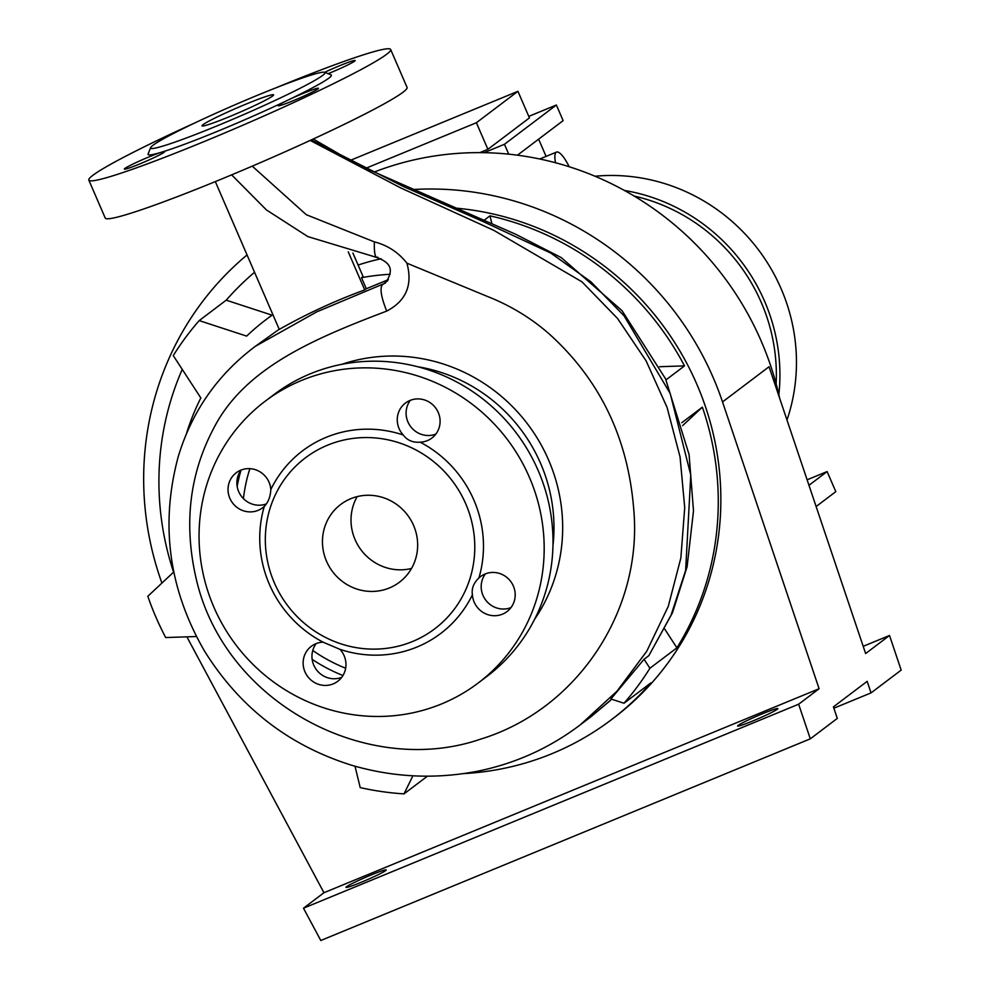 <?xml version="1.0" encoding="UTF-8"?>
<svg xmlns="http://www.w3.org/2000/svg" width="990" height="990" viewBox="0 0 990 990"><rect width="100%" height="100%" fill="white"/><g stroke="black" fill="none" stroke-linecap="round" stroke-linejoin="round"><path stroke-width="1.49" d="M370.792 875.123A21.928 1.435 156.6 0 1 386.236 869.95A21.928 1.435 156.6 0 1 361.437 882.189A21.928 1.435 156.6 0 1 345.993 887.362A21.928 1.435 156.6 0 1 370.792 875.123M762.399 713.79A21.928 1.435 156.6 0 1 777.843 708.617A21.928 1.435 156.6 0 1 753.056 720.856A21.928 1.435 156.6 0 1 737.6 726.029A21.928 1.435 156.6 0 1 762.399 713.79M229.507 116.634A38.981 2.549 -23.4 0 0 273.587 94.867A38.981 2.549 -23.4 0 0 246.126 104.061A38.981 2.549 -23.4 0 0 202.047 125.829A38.981 2.549 -23.4 0 0 229.507 116.634M328.111 73.681A21.928 1.435 -23.4 0 0 330.351 72.765A21.928 1.435 -23.4 0 0 355.15 60.526A21.928 1.435 -23.4 0 0 339.694 65.699A21.928 1.435 -23.4 0 0 324.695 72.332M150.641 147.621L148.104 153.995A99.879 6.546 -23.4 0 0 161.618 152.175A21.928 1.435 -23.4 0 0 149.143 156.853A21.928 1.435 -23.4 0 0 124.344 169.092A21.928 1.435 -23.4 0 0 139.8 163.919A21.928 1.435 -23.4 0 0 164.588 151.68A21.928 1.435 -23.4 0 0 161.618 152.175A99.879 6.546 -23.4 0 0 218.456 130.915A99.879 6.546 -23.4 0 0 287.768 100.213A21.928 1.435 -23.4 0 0 278.19 105.707A21.928 1.435 -23.4 0 0 293.634 100.534A21.928 1.435 -23.4 0 0 318.433 88.296A21.928 1.435 -23.4 0 0 302.977 93.468A21.928 1.435 -23.4 0 0 287.768 100.213A99.879 6.546 -23.4 0 0 331.044 74.832L324.658 72.32A95.015 6.225 -23.4 0 0 258.068 95.028A95.015 6.225 -23.4 0 0 150.641 147.621A95.015 6.225 -23.4 0 0 217.565 125.668A95.015 6.225 -23.4 0 0 324.658 72.32M270.827 489.53A21.928 21.124 -127.1 0 0 269.033 482.192A21.928 21.124 -127.1 0 0 236.226 472.775A21.928 21.124 -127.1 0 0 229.878 498.329A21.928 21.124 -127.1 0 0 262.684 507.746A21.928 21.124 -127.1 0 0 264.305 506.373C268.265 502.338 270.431 496.733 270.827 489.53A114.506 110.335 -127.1 0 1 326.242 437.308A114.506 110.335 -127.1 0 1 403.239 434.981C407.236 440.352 412.867 442.753 420.156 442.171A21.928 21.124 -127.1 0 0 431.9 438.038A21.928 21.124 -127.1 0 0 438.261 412.483A21.928 21.124 -127.1 0 0 405.454 403.054A21.928 21.124 -127.1 0 0 399.094 428.608A21.928 21.124 -127.1 0 0 403.239 434.981M266.434 503.873A21.928 21.124 52.9 0 1 238.701 491.646A21.928 21.124 52.9 0 1 241.102 470.052M304.969 671.863A21.928 21.124 -127.1 0 0 337.776 681.281A21.928 21.124 -127.1 0 0 344.124 655.726A21.928 21.124 -127.1 0 0 339.991 649.353L323.062 642.163A21.928 21.124 -127.1 0 0 311.318 646.309A21.928 21.124 -127.1 0 0 304.969 671.863M341.723 677.333A21.928 21.124 52.9 0 1 313.793 665.181A21.928 21.124 52.9 0 1 316.194 643.574M474.185 602.143A21.928 21.124 -127.1 0 0 507.004 611.56A21.928 21.124 -127.1 0 0 513.352 586.006A21.928 21.124 -127.1 0 0 480.546 576.588A21.928 21.124 -127.1 0 0 478.913 577.962C473.591 583.023 471.426 588.642 472.403 594.804A21.928 21.124 -127.1 0 0 474.185 602.143M510.951 607.613A21.928 21.124 52.9 0 1 483.021 595.473A21.928 21.124 52.9 0 1 485.422 573.866M435.86 434.078A21.928 21.124 52.9 0 1 407.93 421.938A21.928 21.124 52.9 0 1 410.33 400.331M463.481 773.611A286.246 275.839 -127.1 0 0 611.275 719.804L613.874 717.837A286.246 275.839 -127.1 0 0 696.824 384.231A286.246 275.839 -127.1 0 0 456.452 208.185M173.77 571.985L147.819 596.277A286.246 275.839 -127.1 0 0 155.962 617.24A286.246 275.839 -127.1 0 0 165.689 637.548L196.342 636.533M182.247 369.394A286.246 275.839 -127.1 0 0 173.572 572.158M272.881 314.634A241.176 232.415 -127.1 0 0 266.1 319.572A241.176 232.415 -127.1 0 0 246.646 336.105L199.2 320.599A286.246 275.839 -127.1 0 0 173.275 355.596L200.834 397.955A241.176 232.415 -127.1 0 0 186.677 432.89M199.2 320.599L226.203 300.18L271.965 315.142M254.554 272.287A286.246 275.839 -127.1 0 0 226.203 300.18M484.036 220.325L489.976 215.832L491.906 223.79M666.035 379.851L684.511 365.879A286.246 275.839 -127.1 0 0 489.976 215.832M478.158 683.038L486.993 676.356A176.628 170.206 -127.1 0 0 528.314 451.019A176.628 170.206 -127.1 0 0 310.439 373.75A176.628 170.206 -127.1 0 0 273.896 394.626L265.06 401.309A176.628 170.206 -127.1 0 0 223.74 626.645A176.628 170.206 -127.1 0 0 441.602 703.915A176.628 170.206 -127.1 0 0 478.158 683.038A176.628 170.206 -127.1 0 0 519.49 457.689A176.628 170.206 -127.1 0 0 301.616 380.42A176.628 170.206 -127.1 0 0 265.06 401.309M389.367 587.973A48.72 46.951 -127.1 0 0 399.453 582.207A48.72 46.951 -127.1 0 0 410.85 520.047A48.72 46.951 -127.1 0 0 350.745 498.725A48.72 46.951 -127.1 0 0 340.659 504.492A48.72 46.951 -127.1 0 0 329.262 566.651A48.72 46.951 -127.1 0 0 389.367 587.973M195.513 122.624A164.439 10.779 -23.4 0 0 88.828 180.118L105.237 218.047A164.439 10.779 -23.4 0 0 221.104 179.24A164.439 10.779 -23.4 0 0 407.076 87.429L390.666 49.5A164.439 10.779 -23.4 0 0 275.727 87.912M88.828 180.118A164.439 10.779 -23.4 0 0 204.695 141.323A164.439 10.779 -23.4 0 0 390.666 49.5M381.138 258.737A241.176 232.415 -127.1 0 0 358.095 265.048M390.11 274.267A241.176 232.415 -127.1 0 0 361.499 277.683L363.058 276.507L352.91 253.056M327.579 445.178A107.192 103.294 -127.1 0 0 274.329 582.788A107.192 103.294 -127.1 0 0 412.533 641.508A107.192 103.294 -127.1 0 0 465.783 503.91A107.192 103.294 -127.1 0 0 327.579 445.178M264.305 506.373A114.506 110.335 -127.1 0 0 323.062 642.163M339.991 649.353A114.506 110.335 -127.1 0 0 416.988 647.027A114.506 110.335 -127.1 0 0 472.403 594.804M247.054 254.95A304.524 293.448 -127.1 0 0 161.915 583.073M186.887 636.842L323.953 892.72L303.485 908.201L320.797 940.5L810.303 738.837L837.305 718.406L833.419 706.872L867.166 681.343L871.052 692.889L901.172 670.106L889.515 635.481L865.631 653.548L769.044 366.746L722.527 401.94A304.524 293.448 -127.1 0 0 413.931 189.474M303.485 908.201L798.645 704.212L819.101 688.731L323.953 892.72M863.193 646.322L889.515 635.481M833.865 708.209L871.052 692.889M722.527 401.94L819.101 688.731M810.303 738.837L798.645 704.212M779.674 398.314A304.524 293.448 -127.1 0 0 374.269 172.025M478.913 577.962A114.506 110.335 -127.1 0 0 420.156 442.171M611.721 699.237L590.857 716.822L610.397 700.462M313.273 139.021L357.6 164.687L515.604 234.209L561.243 257.598L622.067 310.712L665.527 378.762L689.09 454.558L693.495 510.889L687.097 566.688L672.482 612.736L648.858 655.627L671.059 615.161L685.637 570.426L690.773 475.052L670.205 393.5L624.084 315.847L590.857 281.766L550.7 253.019L481.722 220.919L403.264 186.467L311.219 139.961M279.205 329.249L255.457 346.24C217.825 374.368 192.097 411.11 178.287 456.452C159.996 524.292 168.758 589.186 204.546 651.135C239.803 707.59 288.931 745.643 351.933 765.332C394.045 777.571 436.367 779.439 478.913 770.95C516.248 763.141 550.056 747.747 580.363 724.767L617.018 691.156L646.755 651.247L668.262 606.375L680.86 557.976L684.721 507.623L680.056 456.91L667.087 407.459L646.086 360.818L617.537 318.471L581.996 281.853L493.874 230.373L400.777 187.952L310.192 140.444M215.325 181.615L279.267 329.398C306.591 313.917 335.078 300.762 364.728 289.922L366.288 288.746L361.499 277.683M388.377 279.65L366.288 288.746M231.648 174.871L266.434 209.942L307.828 236.585L376.806 257.462C389.466 262.276 395.183 268.921 385.271 283.128L316.775 311.85L255.47 346.228M644.057 659.266L610.904 698.977L623.985 703.246A286.246 275.839 -127.1 0 0 649.91 668.25L644.057 659.266L648.858 655.627M406.915 263.179L487.191 296.356C510.196 305.415 530.801 317.877 549.005 333.754C599.779 379.517 628.019 437.951 633.711 509.058C643.079 609.778 577.814 709.434 480.62 739.134C367.649 778.115 225.584 703.581 196.527 580.202C183.583 525.517 189.152 475.15 213.258 429.128C243.911 368.478 312.32 339.322 386.719 311.083C406.123 300.923 412.855 284.959 406.915 263.179C398.388 252.326 387.536 245.235 374.356 241.882C374.071 253.366 375.198 258.452 377.747 257.153M252.264 166.147L306.294 214.706L374.356 241.882M348.257 251.868L364.728 289.922M411.506 568.47A48.72 46.951 52.9 0 1 361.164 550.069A48.72 46.951 52.9 0 1 357.167 496.621M681.813 422.705L702.368 407.15L682.63 425.626M649.91 668.25L676.913 647.831A286.246 275.839 -127.1 0 0 702.368 407.15M623.985 703.246L650.987 682.828A286.246 275.839 -127.1 0 1 611.275 719.804M355.014 766.223L360.212 787.607A286.246 275.839 -127.1 0 0 404.007 793.881L427.42 776.172M659.637 366.708L684.511 365.879M664.773 629.17L676.913 647.831M404.007 793.881L412.917 775.801M569.188 166.741A24.366 6.311 67.6 0 0 556.541 152.089A24.366 6.311 67.6 0 0 555.526 162.756M786.988 420.032A182.903 176.245 -127.1 0 0 595.015 176.232M778.845 394.639A182.903 176.245 -127.1 0 0 624.405 190.451M538.634 139.169L546.084 156.395M808.966 485.298L827.12 471.574L835.808 491.646L816.119 506.534M827.12 471.574L807.122 479.804M365.793 168.3L476.388 122.735L517.931 91.315L529.427 117.897L487.897 149.317L479.841 152.633M476.388 122.735L487.897 149.317M517.931 91.315L349 160.912M776.135 383.786A179.24 172.718 -127.1 0 0 634.107 196.032M484.073 152.683L504.454 144.28L556.38 105.014L528.771 116.387M517.448 155.183L563.137 120.632L556.38 105.014M504.454 144.28L508.736 154.168M552.965 545.601A159.44 153.648 -127.1 0 0 540.59 463.394A159.44 153.648 -127.1 0 0 417.669 366.733M341.909 364.295A167.916 161.803 52.9 0 1 548.571 459.966A167.916 161.803 52.9 0 1 534.687 619.158M342.948 675.527A167.916 161.803 52.9 0 1 312.159 659.39M312.766 650.48A159.44 153.648 -127.1 0 0 345.659 668.213M249.876 468.654A159.44 153.648 -127.1 0 0 243.429 498.626M386.719 311.083C381.224 297.384 379.739 288.635 382.264 284.848L387.585 280.826M237.167 486.498A167.916 161.803 52.9 0 1 240.966 470.225M272.819 314.486L266.1 319.572M580.363 724.767L590.857 716.834M556.541 152.089L539.773 158.994"/></g></svg>
